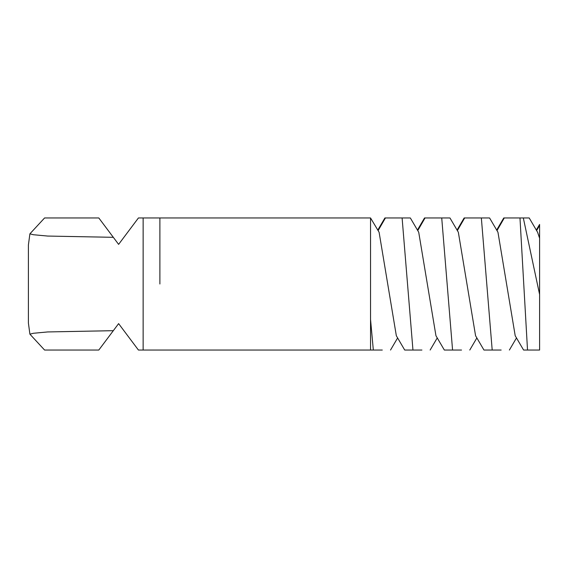<?xml version="1.0" encoding="UTF-8"?>
<svg xmlns="http://www.w3.org/2000/svg" width="568" height="568" viewBox="0 0 568 568"><rect width="100%" height="100%" fill="white"/><g stroke="black" fill="none" stroke-linecap="round" stroke-linejoin="round"><path stroke-width="0.85" d="M536.298 230.054L539.6 224.438L539.6 238.226L537.584 232.241L529.206 217.963L523.327 217.963L539.6 294.501L539.6 238.226M539.6 294.501L539.6 350.037L527.516 350.037L519.976 217.963L503.773 217.963L496.673 230.054M489.58 217.963L497.959 232.241L515.204 335.759L523.582 350.037L531.641 350.037M523.327 217.963L519.976 217.963M489.062 217.963L481.352 217.963L492.193 350.037L501.161 350.037M457.055 230.054L464.148 217.963L481.352 217.963M449.962 217.963L458.34 232.241L475.579 335.759L483.957 350.037L492.193 350.037M449.444 217.963L441.726 217.963L452.568 350.037L461.535 350.037M417.43 230.054L424.523 217.963L441.726 217.963M410.337 217.963L418.715 232.241L435.954 335.759L444.339 350.037L452.568 350.037M98.804 350.037L44.581 350.037L98.804 350.037L118.613 323.625L138.429 350.037L143.136 350.037L143.136 217.963L138.429 217.963L118.613 244.375L98.804 217.963L44.581 217.963L98.804 217.963M409.819 217.963L402.108 217.963L412.95 350.037L421.917 350.037M377.812 230.054L384.905 217.963L402.108 217.963M143.136 350.037L373.325 350.037L370.542 350.037L370.542 217.963L379.097 232.241L396.336 335.759L404.714 350.037L412.95 350.037M143.136 217.963L370.542 217.963M113.323 237.317L47.698 236.061L33.356 234.726L29.905 233.824L28.4 244.964L28.4 323.036L29.905 334.176L33.356 333.274L47.698 331.939L113.323 330.683M370.542 319.457L373.325 350.037L382.292 350.037M159.885 284L159.885 217.963L159.885 284M539.6 225.425L536.618 230.594M504.285 217.963L496.993 230.594M464.667 217.963L457.368 230.594M425.041 217.963L417.75 230.594M385.423 217.963L378.125 230.594M516.49 337.946L509.389 350.037M476.864 337.946L469.771 350.037M437.239 337.946L430.146 350.037M29.905 233.824L44.581 217.963M29.905 334.176L44.581 350.037M397.621 337.946L390.528 350.037"/></g></svg>
